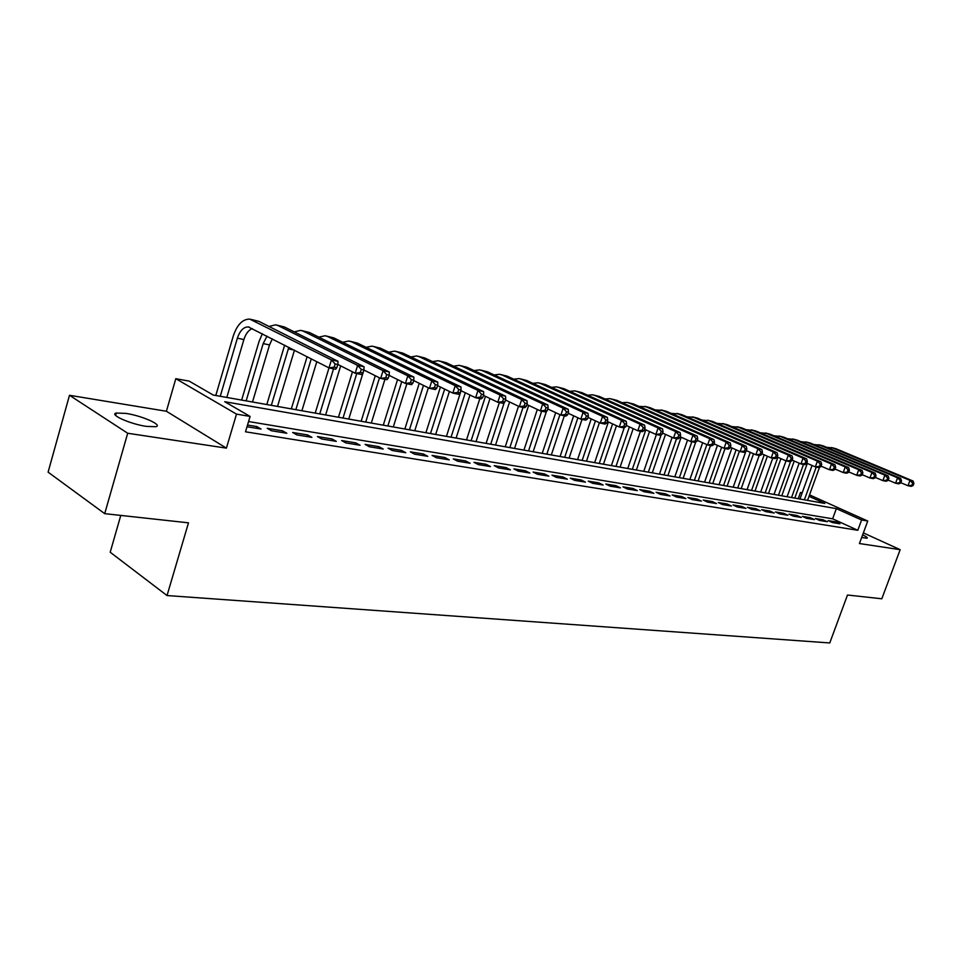 <?xml version="1.0" encoding="UTF-8"?>
<svg xmlns="http://www.w3.org/2000/svg" width="962" height="962" viewBox="0 0 962 962"><rect width="100%" height="100%" fill="white"/><g stroke="black" fill="none" stroke-linecap="round" stroke-linejoin="round"><path stroke-width="1.44" d="M861.675 537.481L867.111 538.227C867.88 537.782 866.389 536.664 862.637 534.86M126.034 413.407L116.342 413.035C108.67 414.454 130.255 424.086 146.416 426.394L155.808 426.707C163.215 425.18 142.063 415.788 126.034 413.407M798.232 498.725L800.48 492.484L802.188 492.797M120.779 515.416L110.197 552.236L167.027 595.55L829.761 642.953L847.486 595.021L881.817 598.785L900.167 549.675L863.371 532.888M167.027 595.55L188.492 522.835L104.714 513.66L48.1 472.15L69.492 395.286L127.693 433.249L226.407 448.136L236.508 414.117L175.805 378.691L189.177 381.12L213.191 395.033L824.783 503.427L809.018 496.332M226.407 448.136L166.39 411.255L69.492 395.286M166.39 411.255L175.805 378.691M104.714 513.66L127.693 433.249M832.395 522.546L839.946 523.785L835.75 521.861L828.186 520.622L832.395 522.546M819.6 520.454L827.308 521.717L823.099 519.781L815.391 518.518L819.6 520.454M806.553 518.314L814.417 519.6L810.196 517.652L802.332 516.366L806.553 518.314M793.253 516.137L801.262 517.448L797.041 515.488L789.02 514.177L793.253 516.137M779.677 513.924L787.854 515.259L783.609 513.287L775.432 511.94L779.677 513.924M765.836 511.652L774.182 513.023L769.925 511.026L761.579 509.656L765.836 511.652M751.707 509.343L760.221 510.738L755.952 508.73L747.438 507.323L751.707 509.343M737.277 506.986L745.971 508.405L741.69 506.385L732.996 504.954L737.277 506.986M722.546 504.569L731.421 506.024L727.14 503.992L718.265 502.525L722.546 504.569M707.515 502.104L716.57 503.595L712.277 501.539L703.21 500.048L707.515 502.104M692.147 499.591L701.406 501.106L697.101 499.05L687.842 497.522L692.147 499.591M676.454 497.029L685.906 498.581L681.601 496.488L672.137 494.937L676.454 497.029M660.413 494.408L670.081 495.983L665.764 493.891L656.096 492.291L660.413 494.408M644.023 491.714L653.907 493.338L649.578 491.221L639.694 489.598L644.023 491.714M627.26 488.973L637.361 490.632L633.032 488.504L622.931 486.832L627.26 488.973M610.124 486.171L620.454 487.866L616.113 485.714L605.783 484.018L610.124 486.171M592.592 483.297L603.162 485.028L598.809 482.864L588.239 481.132L592.592 483.297M574.651 480.363L585.461 482.13L581.12 479.954L570.298 478.174L574.651 480.363M556.289 477.356L567.352 479.172L563.01 476.972L551.935 475.156L556.289 477.356M537.493 474.29L548.821 476.142L544.48 473.917L533.14 472.053L537.493 474.29M518.253 471.139L529.858 473.039L525.505 470.803L513.9 468.891L518.253 471.139M498.532 467.917L510.425 469.853L506.072 467.604L494.191 465.644L498.532 467.917M478.342 464.61L490.512 466.594L486.171 464.321L473.989 462.325L478.342 464.61M457.635 461.219L470.117 463.263L465.776 460.966L453.294 458.922L457.635 461.219M436.411 457.744L449.218 459.836L444.877 457.527L432.082 455.423L436.411 457.744M414.646 454.184L427.777 456.337L423.448 454.004L410.329 451.839L414.646 454.184M392.328 450.529L405.784 452.729L401.467 450.384L388.011 448.172L392.328 450.529M369.408 446.777L383.225 449.038L378.92 446.669L365.103 444.396L369.408 446.777M345.887 442.929L360.077 445.25L355.772 442.869L341.594 440.536L345.887 442.929M321.741 438.973L336.303 441.366L332.022 438.961L317.46 436.556L321.741 438.973M296.921 434.92L311.892 437.361L307.624 434.944L292.664 432.479L296.921 434.92M271.428 430.748L286.808 433.261L282.563 430.82L267.195 428.282L271.428 430.748M900.167 549.675L859.439 543.542L867.748 521.043L861.603 519.997L836.351 508.633L224.711 401.707L250.096 416.426L245.502 431.794L857.803 530.29L832.635 518.807L248.569 421.536M247.018 426.755L261.027 429.04L256.806 426.575L247.523 425.048M857.803 530.29L861.603 519.997M250.096 416.426L236.508 414.117M809.535 494.889L867.748 521.043M802.043 493.193L800.48 492.484M832.635 518.807L836.351 508.633M256.301 428.27L256.806 426.575M282.058 432.479L282.563 430.82M307.118 436.592L307.624 434.944M331.517 440.584L332.022 438.961M355.279 444.468L355.772 442.869M378.427 448.256L378.92 446.669M400.974 451.948L401.467 450.384M422.955 455.543L423.448 454.004M444.384 459.054L444.877 457.527M465.295 462.469L465.776 460.966M485.69 465.812L486.171 464.321M505.591 469.071L506.072 467.604M525.024 472.246L525.505 470.803M543.999 475.348L544.48 473.917M562.542 478.379L563.01 476.972M580.651 481.349L581.12 479.954M598.352 484.247L598.809 482.864M615.644 487.073L616.113 485.714M632.563 489.85L633.032 488.504M649.122 492.556L649.578 491.221M665.307 495.202L665.764 493.891M681.144 497.799L681.601 496.488M696.656 500.336L697.101 499.05M711.832 502.813L712.277 501.539M726.695 505.242L727.14 503.992M741.257 507.635L741.69 506.385M755.507 509.968L755.952 508.73M769.48 512.253L769.925 511.026M783.176 514.49L783.609 513.287M796.608 516.69L797.041 515.488M809.763 518.843L810.196 517.652M822.666 520.959L823.099 519.781M835.329 523.027L835.75 521.861M336.82 367.712L337.794 364.526L335.149 363.985L334.175 367.171L336.82 367.712L335.63 369.252L329.004 367.905L331.433 359.932L249.747 319.107C242.592 319.071 237.097 324.711 233.273 336.039L215.789 395.502M220.262 396.296L237.373 338.191C239.935 330.663 243.578 326.9 248.328 326.924L329.004 367.905L315.199 413.119M226.804 397.45L243.891 339.562C245.767 333.718 248.569 330.062 252.309 328.595M335.149 363.985L331.433 359.932L338.059 361.315L258.874 321.356L251.106 319.408M338.059 361.315L337.794 364.526M334.175 367.171L329.004 367.905M262.349 333.742L259.055 341.45L241.642 400.084M246.14 400.877L263.179 343.59L267.003 336.135M252.501 402.008L269.528 344.925L272.318 338.852M362.902 373.04L363.877 369.913L361.303 369.384L360.329 372.522L362.902 373.04L361.64 374.543L355.206 373.232L357.623 365.392L278.174 325.625L275.553 324.807L268.987 326.467M337.806 364.418L355.206 373.232L360.329 372.522M361.303 369.384L357.623 365.392L364.057 366.726L284.511 327.02L276.912 325.108M364.057 366.726L363.877 369.913M284.644 345.178L266.811 404.545M271.332 405.339L288.816 347.306M277.525 406.433L294.456 350.192M388.239 378.222L389.201 375.132L386.7 374.615L385.738 377.717L388.239 378.222L386.916 379.689L380.663 378.415L383.068 370.683L303.295 331.168L300.661 330.351L294.24 331.878M363.852 369.985L380.663 378.415L385.738 377.717M386.7 374.615L383.068 370.683L389.321 371.981L309.475 332.527L302.032 330.663M389.321 371.981L389.201 375.132M307.118 356.686L291.318 408.886M295.851 409.692L311.279 358.814M301.888 410.762L316.811 361.652M412.854 383.261L413.816 380.218L411.387 379.713L410.425 382.768L412.854 383.261L411.483 384.692L405.411 383.453L407.804 375.829L327.753 336.556L325.108 335.75L318.807 337.145M389.129 375.372L405.411 383.453L410.425 382.768M411.387 379.713L407.804 375.829L413.876 377.092L333.766 337.89L326.491 336.063M413.876 377.092L413.816 380.218M319.745 413.925L333.537 368.831M325.625 414.959L340.668 365.873M436.796 388.155L437.746 385.161L435.389 384.668L434.427 387.674L436.796 388.155L435.365 389.55L429.461 388.347L431.842 380.832L351.563 341.811L348.917 341.005L342.749 342.28M413.696 380.591L429.461 388.347L434.427 387.674M435.389 384.668L431.842 380.832L437.746 382.07L357.419 343.109L350.3 341.318M437.746 382.07L437.746 385.161M352.453 371.837L338.468 417.243M343.025 418.049L356.758 373.545M348.761 419.059L363.925 370.021M460.077 392.917L461.026 389.959L458.73 389.49L457.78 392.448L460.077 392.917L458.609 394.276L452.861 393.109L455.218 385.702L374.759 346.933L372.102 346.128L366.053 347.294M437.59 385.666L452.861 393.109L457.78 392.448M458.73 389.49L455.218 385.702L460.966 386.904L380.471 348.196L373.484 346.44M460.966 386.904L461.026 389.959M375.288 375.721L361.147 421.26M365.728 422.065L379.485 377.825M371.308 423.064L384.956 379.293M482.744 397.559L483.682 394.636L481.445 394.179L480.495 397.102L482.744 397.559L481.216 398.881L475.625 397.739L477.982 390.44L397.366 351.924L394.697 351.118L388.78 352.188M460.822 390.596L475.625 397.739L480.495 397.102M481.445 394.179L477.982 390.44L483.573 391.606L402.922 353.15L396.091 351.431M483.573 391.606L483.682 394.636M397.559 379.557L383.273 425.18M387.854 425.998L401.755 381.637M393.302 426.96L406.878 383.754M504.797 402.068L505.735 399.182L503.547 398.737L502.609 401.623L504.797 402.068L503.234 403.367L497.787 402.248L500.12 395.057L419.396 356.782L416.726 355.976L410.918 356.962M483.441 395.382L497.787 402.248L502.609 401.623M503.547 398.737L500.12 395.057L505.567 396.188L424.819 357.984L418.121 356.289M505.567 396.188L505.735 399.182M419.252 383.333L404.846 429.004M409.439 429.822L423.472 385.401M414.754 430.76L428.355 387.806M526.274 406.457L527.2 403.619L525.084 403.186L524.146 406.024L526.274 406.457L524.675 407.72L519.372 406.649L521.693 399.543L440.873 361.52L438.203 360.726L432.515 361.616M505.459 400.024L519.372 406.649L524.146 406.024M525.084 403.186L521.693 399.543L526.996 400.649L446.164 362.686L439.598 361.027M526.996 400.649L527.2 403.619M440.428 387.049L425.901 432.732M430.495 433.549L444.648 389.105M435.678 434.463L449.41 391.426M547.186 410.738L548.112 407.936L546.043 407.503L545.117 410.317L547.186 410.738L545.562 411.976L540.391 410.918L542.7 403.92L461.832 366.149L459.163 365.344L453.571 366.173M526.899 404.557L540.391 410.918L545.117 410.317M546.043 407.503L542.7 403.92L547.859 404.99L466.991 367.28L460.545 365.656M547.859 404.99L548.112 407.936M461.075 390.704L446.44 436.375M451.046 437.193L465.307 392.749M456.108 438.083L469.961 394.997M567.58 414.899L568.494 412.145L566.474 411.724L565.56 414.49L567.58 414.899L565.909 416.113L560.87 415.091L563.167 408.177L482.275 370.659L479.593 369.865L474.122 370.61M547.775 408.958L560.87 415.091L565.56 414.49M566.474 411.724L563.167 408.177L568.193 409.223L487.301 371.765L480.988 370.166M568.193 409.223L568.494 412.145M479.846 398.605L466.51 439.935M471.115 440.752L485.461 396.344M476.058 441.618L490.007 398.521M587.445 418.963L588.359 416.245L586.399 415.837L585.485 418.566L587.445 418.963L585.75 420.153L580.832 419.155L583.116 412.337L502.224 375.06L499.543 374.266L494.179 374.952M568.133 413.239L580.832 419.155L585.485 418.566M586.399 415.837L583.116 412.337L588.022 413.359L507.142 376.142L500.937 374.579M588.022 413.359L588.359 416.245M499.362 402.573L486.099 443.41M490.704 444.216L504.28 402.489M495.538 445.081L509.571 401.984M606.818 422.931L607.731 420.238L605.807 419.841L604.906 422.534L606.818 422.931L605.086 424.086L600.3 423.112L602.561 416.378L521.705 379.353L519.023 378.571L513.768 379.196M587.962 417.412L600.3 423.112L604.906 422.534M605.807 419.841L602.561 416.378L607.359 417.376L526.503 380.423L520.418 378.872M607.359 417.376L607.731 420.238M518.506 406.229L505.242 446.801M509.848 447.607L523.015 407.383M514.562 448.448L528.679 405.399M625.721 426.791L626.623 424.134L624.747 423.749L623.845 426.406L625.721 426.791L623.965 427.934L619.287 426.984L621.536 420.334L540.716 383.561L538.047 382.768L532.888 383.333M607.311 421.476L619.287 426.984L623.845 426.406M624.747 423.749L621.536 420.334L626.214 421.308L545.406 384.584L539.442 383.068M626.214 421.308L626.623 424.134M537.313 409.475L523.941 450.108M528.547 450.925L541.654 411.183M533.152 451.743L546.524 411.231M644.155 430.567L645.045 427.946L643.229 427.561L642.327 430.194L644.155 430.567L642.375 431.673L637.806 430.748L640.055 424.182L559.295 387.65L556.625 386.868L551.563 387.385M626.178 425.432L637.806 430.748L642.327 430.194M643.229 427.561L640.055 424.182L644.6 425.132L563.876 388.66L558.02 387.181M644.6 425.132L645.045 427.946M555.699 412.662L542.219 453.355M546.825 454.16L559.932 414.646M551.322 454.966L564.345 415.8M662.145 434.247L663.034 431.649L661.255 431.289L660.365 433.886L662.145 434.247L660.341 435.341L655.892 434.427L658.116 427.946L577.453 391.666L574.783 390.873L569.817 391.354M644.588 429.292L655.892 434.427L660.365 433.886M661.255 431.289L658.116 427.946L662.565 428.872L581.926 392.652L576.166 391.185M662.565 428.872L663.034 431.649M573.653 415.812L560.088 456.517M564.694 457.335L577.885 417.785M569.095 458.116L582.034 419.396M679.713 437.842L680.603 435.281L678.859 434.92L677.982 437.482L679.713 437.842L677.885 438.912L673.544 438.023L675.745 431.613L595.189 395.574L592.52 394.793L587.65 395.226M662.553 433.056L673.544 438.023L677.982 437.482M678.859 434.92L675.745 431.613L680.098 432.527L599.567 396.536L593.915 395.105M680.098 432.527L680.603 435.281M591.209 418.915L577.573 459.62M582.166 460.425L595.442 420.875M586.471 461.195L599.41 422.703M696.873 441.342L697.751 438.816L696.055 438.468L695.177 440.993L696.873 441.342L695.021 442.4L690.776 441.534L692.965 435.209L612.529 399.398L609.86 398.629L605.086 399.014M680.098 436.736L690.776 441.534L695.177 440.993M696.055 438.468L692.965 435.209L697.209 436.087L616.81 400.348L611.255 398.929M697.209 436.087L697.751 438.816M608.381 421.969L594.66 462.638M599.254 463.456L612.602 423.905M603.463 464.201L616.486 425.697M713.624 444.769L714.501 442.279L712.842 441.931L711.964 444.432L713.624 444.769L711.76 445.803L707.611 444.961L709.788 438.708L629.485 403.138L626.827 402.369L622.137 402.717M697.234 440.319L707.611 444.961L711.964 444.432M712.842 441.931L709.788 438.708L713.936 439.574L633.669 404.064L628.21 402.669M713.936 439.574L714.501 442.279M624.218 427.765L611.387 465.608M615.969 466.414L629.388 426.9M620.093 467.147L633.188 428.643M730.002 448.124L730.867 445.647L729.244 445.322L728.378 447.787L730.002 448.124L728.114 449.134L724.061 448.304L726.226 442.123L646.079 406.806L638.816 406.349M713.96 443.819L724.061 448.304L728.378 447.787M729.244 445.322L726.226 442.123L730.278 442.977L650.168 407.708L644.793 406.337M730.278 442.977L730.867 445.647M640.452 431.289L627.753 468.506M632.323 469.324L645.803 429.846M636.363 470.033L649.53 431.541M746.007 451.394L746.861 448.953L745.285 448.629L744.42 451.07L746.007 451.394L744.095 452.38L740.139 451.575L742.291 445.466L662.301 410.389L655.134 409.896M730.314 447.234L740.139 451.575L744.42 451.07M745.285 448.629L742.291 445.466L746.247 446.296L666.305 411.267L661.026 409.92M746.247 446.296L746.861 448.953M656.397 434.535L643.77 471.344M648.34 472.162L661.147 434.848M652.284 472.859L665.512 434.391M761.639 454.593L762.505 452.176L760.954 451.863L760.1 454.28L761.639 454.593L759.727 455.567L755.855 454.773L757.984 448.737L678.174 413.888L671.103 413.371M746.296 450.565L755.855 454.773L760.1 454.28M760.954 451.863L757.984 448.737L761.856 449.543L682.094 414.754L676.899 413.419M761.856 449.543L762.505 452.176M672.125 437.385L659.451 474.122M664.02 474.939L676.551 438.636M667.881 475.625L681.156 437.205M776.935 457.72L777.789 455.339L776.274 455.026L775.42 457.407L776.935 457.72L774.999 458.67L771.211 457.9L773.34 451.936L693.71 417.316L686.724 416.774M761.916 453.823L771.211 457.9L775.42 457.407M776.274 455.026L773.34 451.936L777.128 452.729L697.546 418.157L692.448 416.859M777.128 452.729L777.789 455.339M687.553 440.079L674.819 476.851M679.364 477.657L691.822 441.738M683.152 478.33L695.791 441.955M791.894 460.774L792.748 458.417L791.269 458.116L790.415 460.473L791.894 460.774L789.946 461.712L786.243 460.966L788.359 455.062L708.934 420.671L702.019 420.105M777.188 457.01L786.243 460.966L790.415 460.473M791.269 458.116L788.359 455.062L792.063 455.832L712.686 421.5L707.659 420.214M792.063 455.832L792.748 458.417M702.657 442.748L689.862 479.509M694.396 480.315L706.854 444.612M698.111 480.976L710.485 445.538M806.529 463.768L807.371 461.447L805.928 461.147L805.086 463.48L806.529 463.768L804.569 464.694L800.949 463.949L803.042 458.116L723.821 423.965L717.003 423.376M792.135 460.125L800.949 463.949L805.086 463.48M805.928 461.147L803.042 458.116L806.673 458.874L727.5 424.771L722.558 423.508M806.673 458.874L807.371 461.447M717.46 445.37L704.593 482.13M709.126 482.924L721.632 447.222M712.758 483.573L725.059 448.508M820.851 466.702L821.692 464.393L820.273 464.105L819.444 466.414L820.851 466.702L818.89 467.604L815.331 466.883L817.423 461.111L738.419 427.176L731.673 426.575M806.757 463.167L815.331 466.883L819.444 466.414M820.273 464.105L817.423 461.111L820.971 461.856L742.015 427.97L737.157 426.731M820.971 461.856L821.692 464.393M731.95 447.955L719.035 484.692M723.556 485.485L736.122 449.795M727.116 486.123L739.405 451.25M834.872 469.564L835.701 467.291L834.319 467.003L833.489 469.288L834.872 469.564L832.888 470.454L829.412 469.745L831.493 464.045L752.705 430.339L746.055 429.701M821.055 466.137L829.412 469.745L833.489 469.288M834.319 467.003L831.493 464.045L834.956 464.766L756.24 431.108L751.454 429.882M834.956 464.766L835.701 467.291M745.803 451.491L733.2 487.193M737.698 487.999L750.312 452.332M741.197 488.612L753.535 453.751M848.592 472.378L849.422 470.117L848.063 469.841L847.233 472.101L848.592 472.378L846.608 473.244L843.205 472.558L845.261 466.907L766.714 433.429L760.136 432.78M835.064 469.059L843.205 472.558L847.233 472.101M848.063 469.841L845.261 466.907L848.664 467.616L770.165 434.187L765.451 432.972M848.664 467.616L849.422 470.117M759.198 455.459L747.065 489.658M751.562 490.452L764.225 454.834M754.99 491.053L767.375 456.216M862.036 475.12L862.854 472.895L861.519 472.619L860.701 474.855L862.036 475.12L860.04 475.974L856.697 475.3L858.741 469.721L780.435 436.447L773.941 435.798M848.773 471.909L856.697 475.3L860.701 474.855M861.519 472.619L858.741 469.721L862.072 470.406L783.826 437.205L779.184 436.002M862.072 470.406L862.854 472.895M772.739 458.213L760.677 492.063M765.163 492.857L777.849 457.299M768.518 493.458L780.952 458.646M875.192 477.813L876.009 475.613L874.711 475.336L873.893 477.549L875.192 477.813L873.183 478.655L869.925 477.994L871.957 472.474L793.89 439.418L787.469 438.744M862.192 474.687L869.925 477.994L873.893 477.549M874.711 475.336L871.957 472.474L875.216 473.148L797.209 440.151L792.64 438.973M875.216 473.148L876.009 475.613M786.026 460.87L774.013 494.432M778.486 495.226L790.608 461.399M781.781 495.803L794.251 461.038M888.094 480.447L888.9 478.27L887.613 478.006L886.808 480.194L888.094 480.447L886.074 481.277L882.875 480.627L884.896 475.168L807.082 442.328L800.733 441.642M875.336 477.429L882.875 480.627L886.808 480.194M887.613 478.006L884.896 475.168L888.082 475.829L810.341 443.049L805.831 441.895M888.082 475.829L888.9 478.27M799.169 463.179L787.108 496.753M791.558 497.534L803.462 464.466M794.792 498.112L807.298 463.395M900.721 483.032L901.526 480.868L900.276 480.615L899.47 482.78L900.721 483.032L898.7 483.85L895.562 483.213L897.57 477.801L820.009 445.19L813.744 444.492M888.215 480.098L895.562 483.213L899.47 482.78M900.276 480.615L897.57 477.801L900.697 478.451L823.207 445.887L818.77 444.745M900.697 478.451L901.526 480.868M812.06 465.464L799.939 499.025M804.388 499.807L816.221 467.063M807.551 500.372L819.516 467.316M913.106 485.569L913.9 483.429L912.673 483.177L911.88 485.317L913.106 485.569L911.074 486.363L908.008 485.738L909.992 480.387L832.695 447.979L826.502 447.27M900.841 482.72L908.008 485.738L911.88 485.317M912.673 483.177L909.992 480.387L913.058 481.024L835.834 448.677L831.469 447.546M913.058 481.024L913.9 483.429M237.373 338.191L243.891 339.562M252.345 319.925L258.874 321.356M263.179 343.59L269.528 344.925M278.174 325.625L284.511 327.02M288.299 348.857L294.264 350.108M303.295 331.168L309.475 332.527M327.753 336.556L333.766 337.89M351.563 341.811L357.419 343.109M374.759 346.933L380.471 348.196M397.366 351.924L402.922 353.15M419.396 356.782L424.819 357.984M440.873 361.52L446.164 362.686M461.832 366.149L466.991 367.28M482.275 370.659L487.301 371.765M502.224 375.06L507.142 376.142M521.705 379.353L526.503 380.423M540.716 383.561L545.406 384.584M559.295 387.65L563.876 388.66M577.453 391.666L581.926 392.652M595.189 395.574L599.567 396.536M612.529 399.398L616.81 400.348M629.485 403.138L633.669 404.064M646.079 406.806L650.168 407.708M662.301 410.389L666.305 411.267M678.174 413.888L682.094 414.754M693.71 417.316L697.546 418.157M708.934 420.671L712.686 421.5M723.821 423.965L727.5 424.771M738.419 427.176L742.015 427.97M752.705 430.339L756.24 431.108M766.714 433.429L770.165 434.187M780.435 436.447L783.826 437.205M793.89 439.418L797.209 440.151M807.082 442.328L810.341 443.049M820.009 445.19L823.207 445.887M832.695 447.979L835.834 448.677M116.342 413.035L115.644 415.464M248.328 326.924L249.242 327.116"/></g></svg>
